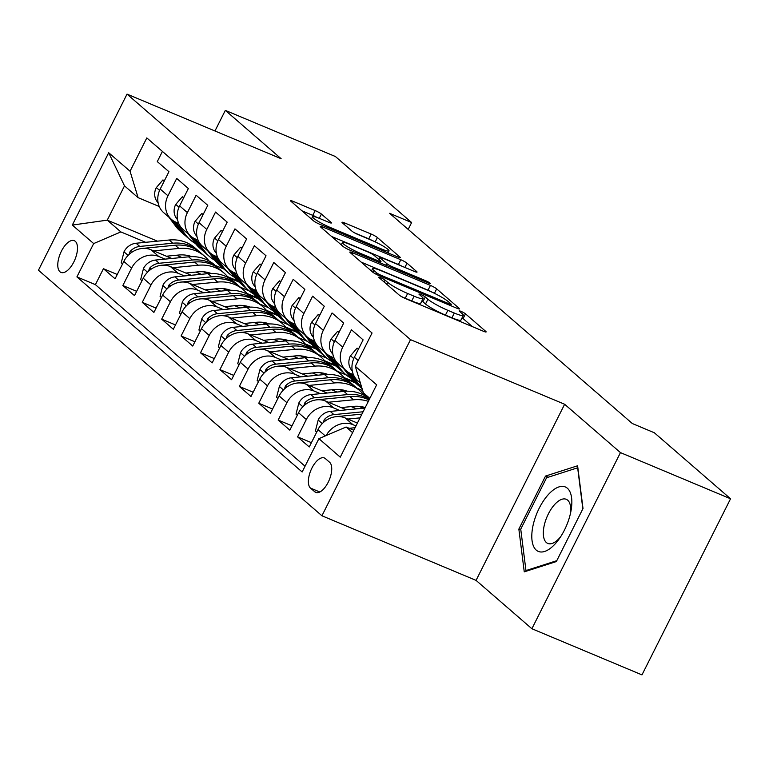 <?xml version="1.0" encoding="UTF-8"?>
<svg xmlns="http://www.w3.org/2000/svg" width="769" height="769" viewBox="0 0 769 769"><rect width="100%" height="100%" fill="white"/><g stroke="black" fill="none" stroke-linecap="round" stroke-linejoin="round"><path stroke-width="1.15" d="M380.732 277.705A3.691 0.49 26.7 0 0 378.771 277.205A3.691 0.49 26.7 0 0 379.04 277.599L399.294 295.133A5.277 0.702 26.7 0 0 405.523 298.593L483.326 331.218A5.277 0.702 26.7 0 0 486.133 331.929A5.277 0.702 26.7 0 0 485.739 331.372L465.495 313.839A3.691 0.49 26.7 0 0 461.131 311.416A3.691 0.49 26.7 0 0 459.17 310.907A3.691 0.49 26.7 0 0 459.439 311.301L462.063 313.569A16.88 2.23 26.7 0 1 463.313 315.357A16.88 2.23 26.7 0 1 454.325 313.05L447.846 310.33A16.88 2.23 26.7 0 1 427.91 299.256L425.295 296.988A3.691 0.49 26.7 0 0 420.931 294.556A3.691 0.49 26.7 0 0 418.97 294.056A3.691 0.49 26.7 0 0 419.24 294.45L421.864 296.719A16.88 2.23 26.7 0 1 423.113 298.507A16.88 2.23 26.7 0 1 414.126 296.2L407.647 293.479A16.88 2.23 26.7 0 1 387.72 282.406L385.096 280.127A3.691 0.49 26.7 0 0 380.732 277.705M59.972 271.784A17.197 7.901 -67.3 0 0 60.982 272.418A17.197 7.901 -67.3 0 0 74.401 260.787A17.197 7.901 -67.3 0 0 75.285 241.322A17.197 7.901 -67.3 0 0 74.276 240.687A17.197 7.901 -67.3 0 0 60.857 252.328A17.197 7.901 -67.3 0 0 59.972 271.784M321.413 214.061A5.277 0.702 26.7 0 0 315.184 210.6L293.364 201.449A5.277 0.702 26.7 0 0 290.557 200.728A5.277 0.702 26.7 0 0 290.942 201.286L313.435 220.77A5.277 0.702 26.7 0 0 319.664 224.231L397.467 256.846A5.277 0.702 26.7 0 0 400.274 257.567A5.277 0.702 26.7 0 0 399.88 257.009L377.387 237.525A5.277 0.702 26.7 0 0 371.167 234.064L344.8 223.01A5.277 0.702 26.7 0 0 341.994 222.289A5.277 0.702 26.7 0 0 342.378 222.856L352 231.19A5.277 0.702 26.7 0 0 358.229 234.651L371.312 240.13A14.111 1.865 26.7 0 1 389.018 250.886A14.111 1.865 26.7 0 1 381.501 248.964L330.286 227.489A14.111 1.865 26.7 0 1 312.579 216.733A14.111 1.865 26.7 0 1 320.087 218.656L328.623 222.241A5.277 0.702 26.7 0 0 331.429 222.962A5.277 0.702 26.7 0 0 331.045 222.395L321.413 214.061L319.27 218.319M281.146 158.731L225.327 110.38L335.419 156.53L411.626 222.539L389.614 213.311L632.32 423.527L654.342 432.764L730.55 498.773L620.458 452.614L564.638 404.263L410.511 339.658L127.029 94.116L281.146 158.731M352.635 252.79A5.277 0.702 26.7 0 0 349.828 252.069A5.277 0.702 26.7 0 0 350.222 252.626L372.705 272.101A5.277 0.702 26.7 0 0 378.934 275.571L456.738 308.186A5.277 0.702 26.7 0 0 459.545 308.907A5.277 0.702 26.7 0 0 459.151 308.35L436.667 288.865A5.277 0.702 26.7 0 0 430.438 285.405L352.635 252.79L351.952 254.135M343.07 246.436L320.577 226.961A5.277 0.702 26.7 0 1 320.192 226.403A5.277 0.702 26.7 0 1 322.999 227.115L400.803 259.739A5.277 0.702 26.7 0 1 407.032 263.2L416.654 271.534A5.277 0.702 26.7 0 1 417.048 272.091A5.277 0.702 26.7 0 1 414.241 271.37L382.683 258.144A5.277 0.702 26.7 0 0 379.876 257.423A5.277 0.702 26.7 0 0 380.271 257.98L386.653 263.517A5.277 0.702 26.7 0 0 392.882 266.978L425.728 280.752A3.691 0.49 26.7 0 1 430.361 283.569A3.691 0.49 26.7 0 1 428.4 283.059L349.299 249.896A5.277 0.702 26.7 0 1 343.07 246.436M117.244 274.495L103.43 268.698L115.081 278.791L123.819 261.422L131.586 268.15A21.503 18.889 -49.1 0 1 158.77 256.49L165.056 259.124M136.651 291.307L122.848 285.52L134.498 295.613L143.236 278.234L151.003 284.963A21.503 18.889 -49.1 0 1 178.187 273.312L184.473 275.946M156.069 308.129L142.265 302.332L153.906 312.425L162.643 295.056L170.41 301.784A21.503 18.889 -49.1 0 1 197.604 290.124L203.891 292.758M175.486 324.941L161.673 319.154L173.323 329.247L182.061 311.868L189.828 318.597A21.503 18.889 -49.1 0 1 217.021 306.946L223.308 309.58M194.903 341.763L181.09 335.976L192.74 346.06L201.478 328.69L209.245 335.419A21.503 18.889 -49.1 0 1 236.439 323.759L242.725 326.392M214.32 358.585L200.507 352.788L212.157 362.881L220.895 345.502L228.662 352.231A21.503 18.889 -49.1 0 1 255.856 340.58L262.142 343.214M233.738 375.397L219.924 369.61L231.575 379.694L240.312 362.324L248.079 369.053A21.503 18.889 -49.1 0 1 275.273 357.393L281.56 360.027M253.155 392.219L239.342 386.423L250.992 396.516L259.73 379.146L267.497 385.865A21.503 18.889 -49.1 0 1 294.69 374.215L300.977 376.848M272.572 409.031L258.759 403.244L270.409 413.338L279.147 395.958L286.914 402.687A21.503 18.889 -49.1 0 1 314.108 391.037L320.394 393.67M291.989 425.853L278.176 420.057L289.826 430.15L298.564 412.78L306.331 419.509A21.503 18.889 -49.1 0 1 333.525 407.849L339.811 410.483M311.407 442.665L297.593 436.879L309.244 446.972L317.982 429.592A21.503 18.889 -49.1 0 1 345.175 417.942L357.412 423.065M360.373 383.02L357.912 380.886A21.503 18.889 -49.1 0 1 354.374 357.249L363.112 339.869L351.462 329.786L342.724 347.155A21.503 18.889 -49.1 0 0 346.261 370.793A21.503 18.889 -49.1 0 0 350.76 373.58L353.423 374.695M346.261 370.793L338.495 364.064A21.503 18.889 130.9 0 1 334.957 340.427L343.695 323.057L332.045 312.964L323.307 330.334A21.503 18.889 -49.1 0 0 326.844 353.971A21.503 18.889 -49.1 0 0 331.343 356.758L334.006 357.873M326.844 353.971L319.077 347.242A21.503 18.889 130.9 0 1 315.54 323.614L324.278 306.235L312.627 296.142L303.89 313.521A21.503 18.889 -49.1 0 0 307.427 337.158A21.503 18.889 -49.1 0 0 311.926 339.946L314.588 341.061M307.427 337.158L299.66 330.43A21.503 18.889 130.9 0 1 296.123 306.793L304.86 289.423L293.21 279.33L284.472 296.699A21.503 18.889 -49.1 0 0 288.01 320.337A21.503 18.889 -49.1 0 0 292.508 323.124L295.171 324.239M288.01 320.337L280.243 313.608A21.503 18.889 130.9 0 1 276.705 289.971L285.443 272.601L273.793 262.508L265.055 279.887A21.503 18.889 -49.1 0 0 268.592 303.524A21.503 18.889 -49.1 0 0 273.091 306.312L275.754 307.427M268.592 303.524L260.826 296.796A21.503 18.889 130.9 0 1 257.288 273.158L266.026 255.779L254.376 245.696L245.638 263.065A21.503 18.889 -49.1 0 0 249.175 286.702A21.503 18.889 -49.1 0 0 253.674 289.49L256.337 290.605M249.175 286.702L241.408 279.974A21.503 18.889 130.9 0 1 237.871 256.337L246.609 238.967L234.958 228.874L226.221 246.253A21.503 18.889 -49.1 0 0 229.758 269.881A21.503 18.889 -49.1 0 0 234.257 272.668L236.919 273.793M229.758 269.881L221.991 263.161A21.503 18.889 130.9 0 1 218.454 239.524L227.191 222.145L215.541 212.061L206.803 229.431A21.503 18.889 -49.1 0 0 210.341 253.068A21.503 18.889 -49.1 0 0 214.839 255.856L217.502 256.971M210.341 253.068L202.574 246.34A21.503 18.889 130.9 0 1 199.036 222.702L207.774 205.333L196.124 195.239L187.386 212.609A21.503 18.889 -49.1 0 0 190.923 236.246A21.503 18.889 -49.1 0 0 195.422 239.034L198.085 240.149M190.923 236.246L183.157 229.527A21.503 18.889 130.9 0 1 179.619 205.89L188.357 188.511L176.707 178.427L167.969 195.797A21.503 18.889 -49.1 0 0 171.506 219.434A21.503 18.889 -49.1 0 0 176.005 222.222L178.668 223.337M195.912 272.063L201.267 274.302M246.955 293.46L257.086 297.709M123.819 261.422A21.503 18.889 130.9 0 1 151.003 249.762L171.775 258.471M203.554 271.793L207.986 273.649M240.38 287.231L249.262 290.961M215.32 288.875L220.684 291.124M266.362 310.272L276.504 314.521M143.236 278.234A21.503 18.889 130.9 0 1 170.42 266.583L191.193 275.292M222.972 288.615L227.403 290.471A34.134 29.981 -49.1 0 0 226.961 289.211M259.787 304.043L268.679 307.773M234.737 305.697L240.101 307.936M285.78 327.094L295.921 331.343M162.643 295.056A21.503 18.889 130.9 0 1 189.837 283.396L210.61 292.105M242.389 305.428L246.82 307.283A34.134 29.981 -49.1 0 0 246.378 306.033M279.205 320.865L288.096 324.595M254.154 322.509L259.518 324.758M305.197 343.906L315.338 348.155M182.061 311.868A21.503 18.889 130.9 0 1 209.255 300.218L230.027 308.927M261.806 322.249L266.237 324.105A34.134 29.981 -49.1 0 0 265.795 322.845M298.622 337.687L307.513 341.407M273.572 339.331L278.936 341.58M324.614 360.728L334.755 364.977M201.478 328.69A21.503 18.889 130.9 0 1 228.672 317.03L249.444 325.739M281.223 339.062L285.655 340.917A34.134 29.981 -49.1 0 0 285.212 339.667M318.039 354.499L326.931 358.229M292.989 356.143L298.353 358.392M344.031 377.55L354.173 381.799M220.895 345.502A21.503 18.889 130.9 0 1 248.089 333.852L268.862 342.561M300.641 355.884L305.072 357.739A34.134 29.981 -49.1 0 0 304.63 356.48M337.456 371.321L346.348 375.041M312.406 372.965L317.77 375.214M363.449 394.362L366.871 395.795M240.312 362.324A21.503 18.889 130.9 0 1 267.506 350.674L288.279 359.373M320.058 372.705L324.489 374.561A34.134 29.981 -49.1 0 0 324.047 373.301M356.874 388.134L362.67 390.565M331.824 389.787L337.187 392.027M259.73 379.146A21.503 18.889 130.9 0 1 286.924 367.486L307.696 376.195M339.475 389.518L343.906 391.373A34.134 29.981 -49.1 0 0 343.464 390.114M351.241 406.599L356.605 408.848M279.147 395.958A21.503 18.889 130.9 0 1 306.341 384.308L327.113 393.007M358.892 406.34L363.324 408.195A34.134 29.981 -49.1 0 0 362.881 406.936M298.564 412.78A21.503 18.889 130.9 0 1 325.758 401.12L346.521 409.829M329.603 462.275L325.335 458.574A16.658 7.652 -67.3 0 0 324.355 457.968A16.658 7.652 -67.3 0 0 311.358 469.234A16.658 7.652 -67.3 0 0 310.493 488.084L314.761 491.785A16.658 7.652 -67.3 0 0 315.742 492.4A16.658 7.652 -67.3 0 0 328.738 481.134A16.658 7.652 -67.3 0 0 329.603 462.275M410.511 339.658L321.932 515.768L38.45 270.227L127.029 94.116M103.43 268.698L95.404 284.645L76.91 276.898L302.15 471.974L318.904 438.657L346.098 427.006L353.807 430.236M76.91 276.898L93.674 243.571L72.315 225.077L108.698 152.723L130.057 171.227L146.812 137.911L372.052 332.987L355.297 366.313L376.656 384.808L340.263 457.161L318.904 438.657M326.152 435.552A21.503 18.889 -49.1 0 1 352.942 424.671L355.97 425.939M162.413 151.416L157.289 161.605L168.94 171.698L160.202 189.068A21.503 18.889 130.9 0 0 163.739 212.705L171.506 219.434M297.593 436.879L306.331 419.509M278.176 420.057L286.914 402.687M258.759 403.244L267.497 385.865M239.342 386.423L248.079 369.053M219.924 369.61L228.662 352.231M200.507 352.788L209.245 335.419M181.09 335.976L189.828 318.597M161.673 319.154L170.41 301.784M142.265 302.332L151.003 284.963M122.848 285.52L131.586 268.15M95.404 284.645L305.043 466.216M224.058 269.112L215.137 265.363M157.395 241.158L107.266 220.145L120.858 231.921L145.639 242.312M176.495 255.241L181.849 257.49M227.537 276.638L237.669 280.887M346.098 427.006L352.596 432.639M369.831 398.361L363.333 392.738L355.297 366.313M564.638 404.263L476.059 580.384L531.888 628.734L620.458 452.614M531.888 628.734L641.971 674.884L730.55 498.773M225.327 110.38L214.964 130.98M476.059 580.384L321.932 515.768M408.185 229.393L411.626 222.539M159.25 206.515L138.093 197.652L124.501 185.877L107.266 220.145L72.315 225.077M368.159 396.91L364.16 395.237M355.355 382.866L344.743 378.415M335.938 366.054L325.325 361.603M316.52 349.232L305.908 344.781M297.103 332.419L286.491 327.969M277.686 315.598L267.074 311.147M258.269 298.776L247.656 294.325M130.057 171.227L138.093 197.652M120.858 231.921L93.674 243.571M238.851 281.963L228.239 277.513M108.698 152.723L124.501 185.877M577.606 465.774L545.529 476.059L518.854 529.101L524.256 571.848L556.333 561.562L583.008 508.52L577.606 465.774M520.834 529.928L518.854 529.101M548.278 477.213L545.529 476.059M401.293 296.478A16.88 2.23 26.7 0 0 405.253 298.237L407.647 293.479M423.113 298.507L420.72 303.265A16.88 2.23 26.7 0 1 411.732 300.958L405.253 298.237M463.313 315.357L460.919 320.115A16.88 2.23 26.7 0 1 451.932 317.808L445.453 315.098A16.88 2.23 26.7 0 1 425.517 304.015L422.902 301.746A3.691 0.49 26.7 0 0 421.854 301.015M472.358 326.614L463.101 318.597A3.691 0.49 26.7 0 0 462.054 317.866M432.274 292.278A5.277 0.702 26.7 0 0 428.045 290.163L361.209 262.142M376.666 272.832A3.691 0.49 26.7 0 0 381.02 275.254L449.317 303.88A3.691 0.49 26.7 0 0 451.278 304.389A3.691 0.49 26.7 0 0 451.009 303.995L448.24 301.602A16.88 2.23 26.7 0 0 428.314 290.519L381.635 270.948A16.88 2.23 26.7 0 0 372.648 268.65A16.88 2.23 26.7 0 0 373.897 270.438L376.666 272.832L375.983 274.168M331.574 236.477L398.409 264.498L400.803 259.739M401.966 266.228A5.277 0.702 26.7 0 0 398.409 264.498M349.943 244.417A14.111 1.865 26.7 0 0 342.426 242.495A14.111 1.865 26.7 0 0 360.142 253.251L378.185 260.816A5.277 0.702 26.7 0 0 380.991 261.537A5.277 0.702 26.7 0 0 380.597 260.979L374.215 255.452A5.277 0.702 26.7 0 0 367.986 251.982L349.943 244.417M372.398 240.601A5.277 0.702 26.7 0 0 368.774 238.823L354.682 232.92M316.991 217.454A5.277 0.702 26.7 0 0 312.791 215.358L301.938 210.812M349.164 428.295A14.246 12.515 -49.1 0 1 349.655 428.237L355.076 427.708M536.253 550.123A34.941 16.043 -67.3 0 0 559.044 539.079A34.941 16.043 -67.3 0 0 571.079 510.385A34.941 16.043 -67.3 0 0 567.368 488.238A34.941 16.043 -67.3 0 0 539.194 508.251A34.941 16.043 -67.3 0 0 536.253 550.123M570.531 513.134A23.916 10.987 -67.3 0 0 567.676 500.186A23.916 10.987 -67.3 0 0 566.272 499.302A23.916 10.987 -67.3 0 0 547.615 515.48A23.916 10.987 -67.3 0 0 546.375 542.549A23.916 10.987 -67.3 0 0 547.778 543.423A23.916 10.987 -67.3 0 0 560.62 536.772M556.766 560.688L525.967 570.569L520.738 529.149L546.576 477.76L577.654 467.792L582.844 508.847M526.957 570.983L525.967 570.569M347.838 419.057L360.027 417.865M316.732 432.091L315.415 430.957L318.27 419.759A14.246 12.515 -49.1 0 1 330.247 411.415L363.343 408.195A41.122 36.124 -49.1 0 1 364.958 408.07M335.063 416.798A14.246 12.515 -49.1 0 1 336.264 416.635L361.901 414.126M363.093 411.771L333.929 414.616A14.246 12.515 130.9 0 0 324.297 419.605L323.201 422.681M341.167 407.58L353.423 406.388A34.134 29.981 -49.1 0 1 365.208 407.56M328.421 402.235L353.634 399.784A41.122 36.124 -49.1 0 1 368.332 401.351M297.315 415.27L296.007 414.135L298.853 402.937A14.246 12.515 -49.1 0 1 310.83 394.603L343.926 391.373A41.122 36.124 -49.1 0 1 369.485 399.053M315.646 399.986A14.246 12.515 -49.1 0 1 316.847 399.813L349.943 396.583A41.122 36.124 -49.1 0 1 369.024 399.967M369.303 399.419A41.122 36.124 130.9 0 0 347.617 394.564L314.511 397.794A14.246 12.515 130.9 0 0 304.88 402.793L303.784 405.859M321.75 390.767L334.006 389.566A34.134 29.981 -49.1 0 1 347.127 391.2M309.003 385.423L334.217 382.962A41.122 36.124 -49.1 0 1 359.902 390.758A41.122 36.124 -49.1 0 1 364.333 395.458M277.897 398.457L276.59 397.323L279.435 386.115A14.246 12.515 -49.1 0 1 291.413 377.781L324.508 374.551A41.122 36.124 -49.1 0 1 350.193 382.347L353.884 385.548A41.122 36.124 130.9 0 0 328.2 377.752L295.094 380.972A14.246 12.515 130.9 0 0 285.462 385.971L284.367 389.037M296.228 383.164A14.246 12.515 -49.1 0 1 297.43 382.991L330.526 379.771A41.122 36.124 -49.1 0 1 356.21 387.566L359.902 390.758M355.028 386.586A41.122 36.124 130.9 0 0 353.884 385.548M302.332 373.945L314.588 372.754A34.134 29.981 -49.1 0 1 327.709 374.378M289.586 368.601L314.8 366.15A41.122 36.124 -49.1 0 1 340.484 373.936A41.122 36.124 -49.1 0 1 344.916 378.636M258.48 381.635L257.173 380.501L260.018 369.303A14.246 12.515 -49.1 0 1 271.995 360.959L305.091 357.739A41.122 36.124 -49.1 0 1 330.776 365.535L334.467 368.726A41.122 36.124 130.9 0 0 308.782 360.93L275.677 364.16A14.246 12.515 130.9 0 0 266.045 369.158L264.949 372.225M276.811 366.352A14.246 12.515 -49.1 0 1 278.013 366.179L311.109 362.949A41.122 36.124 -49.1 0 1 336.793 370.745L340.484 373.936M335.611 369.764A41.122 36.124 130.9 0 0 334.467 368.726M358.383 349.27L357.076 348.136L350.347 355.97A14.246 12.515 130.9 0 0 351.222 369.697L352.327 371.158M358.623 348.78L357.076 348.136M338.966 332.448L337.658 331.314L330.93 339.158A14.246 12.515 130.9 0 0 331.804 352.884L332.91 354.336M343.57 368.466L350.702 377.906A41.122 36.124 130.9 0 0 355.268 382.799L358.96 385.99A41.122 36.124 130.9 0 0 360.152 386.97M350.808 373.599L360.411 386.307A41.122 36.124 130.9 0 0 361.959 388.21M347.146 371.514L354.384 381.097A41.122 36.124 130.9 0 0 358.96 385.99M362.112 388.72L361.286 388.009A41.122 36.124 -49.1 0 1 356.72 383.116L348.77 372.59M339.206 331.968L337.658 331.314M319.548 315.636L318.241 314.502L311.512 322.336A14.246 12.515 130.9 0 0 312.387 336.063L313.492 337.524M324.153 351.644L331.285 361.084A41.122 36.124 130.9 0 0 335.851 365.977L339.542 369.168A41.122 36.124 130.9 0 0 340.734 370.149M331.391 356.778L340.994 369.495A41.122 36.124 130.9 0 0 345.56 374.388A41.122 36.124 130.9 0 0 350.847 378.098M327.729 354.692L334.967 364.285A41.122 36.124 130.9 0 0 339.542 369.168M345.56 374.388L341.869 371.187A41.122 36.124 -49.1 0 1 337.303 366.294L329.353 355.768M319.789 315.146L318.241 314.502M300.131 298.814L298.824 297.68L292.095 305.524A14.246 12.515 130.9 0 0 292.97 319.241L294.075 320.702M304.735 334.832L311.868 344.272A41.122 36.124 130.9 0 0 316.434 349.155L320.125 352.356A41.122 36.124 130.9 0 0 321.317 353.336M311.974 339.965L321.577 352.673A41.122 36.124 130.9 0 0 326.143 357.566A41.122 36.124 130.9 0 0 331.429 361.276M308.311 337.879L315.55 347.463A41.122 36.124 130.9 0 0 320.125 352.356M326.143 357.566L322.451 354.374A41.122 36.124 -49.1 0 1 317.885 349.482L309.936 338.946M300.371 298.334L298.824 297.68M282.915 357.133L295.171 355.932A34.134 29.981 -49.1 0 1 308.292 357.566M270.169 351.789L295.383 349.328A41.122 36.124 -49.1 0 1 321.067 357.124A41.122 36.124 -49.1 0 1 325.498 361.824M239.063 364.823L237.756 363.689L240.601 352.481A14.246 12.515 -49.1 0 1 252.578 344.147L285.674 340.917A41.122 36.124 -49.1 0 1 311.358 348.713L315.05 351.914A41.122 36.124 130.9 0 0 289.365 344.118L256.26 347.338A14.246 12.515 130.9 0 0 246.628 352.337L245.532 355.403M257.394 349.53A14.246 12.515 -49.1 0 1 258.595 349.357L291.691 346.137A41.122 36.124 -49.1 0 1 317.386 353.923L321.067 357.124M316.194 352.942A41.122 36.124 130.9 0 0 315.05 351.914M280.714 282.002L279.407 280.868L272.678 288.702A14.246 12.515 130.9 0 0 273.553 302.428L274.658 303.89M285.328 318.01L292.451 327.45A41.122 36.124 130.9 0 0 297.017 332.343L300.708 335.534A41.122 36.124 130.9 0 0 301.9 336.514M292.556 323.143L302.159 335.861A41.122 36.124 130.9 0 0 306.725 340.754A41.122 36.124 130.9 0 0 312.012 344.454M288.894 321.058L296.132 330.641A41.122 36.124 130.9 0 0 300.708 335.534M306.725 340.754L303.034 337.553A41.122 36.124 -49.1 0 1 298.468 332.66L290.519 322.134M280.964 281.512L279.407 280.868M263.498 340.311L275.754 339.119A34.134 29.981 -49.1 0 1 288.875 340.744M250.752 334.967L275.965 332.506A41.122 36.124 -49.1 0 1 301.65 340.302A41.122 36.124 -49.1 0 1 306.081 345.002M219.646 348.001L218.338 346.867L221.184 335.668A14.246 12.515 -49.1 0 1 233.161 327.325L266.257 324.105A41.122 36.124 -49.1 0 1 291.941 331.9L295.632 335.092A41.122 36.124 130.9 0 0 269.948 327.296L236.852 330.526A14.246 12.515 130.9 0 0 227.211 335.515L226.115 338.591M237.977 332.717A14.246 12.515 -49.1 0 1 239.178 332.544L272.274 329.315A41.122 36.124 -49.1 0 1 297.968 337.11L301.65 340.302M296.776 336.13A41.122 36.124 130.9 0 0 295.632 335.092M261.297 265.18L259.989 264.046L253.261 271.88A14.246 12.515 130.9 0 0 254.145 285.607L255.241 287.068M265.911 301.198L273.033 310.628A41.122 36.124 130.9 0 0 277.599 315.521L281.291 318.722A41.122 36.124 130.9 0 0 282.483 319.702M273.139 306.331L282.742 319.039A41.122 36.124 130.9 0 0 287.308 323.932A41.122 36.124 130.9 0 0 292.595 327.642M269.486 304.236L276.725 313.829A41.122 36.124 130.9 0 0 281.291 318.722M287.308 323.932L283.617 320.74A41.122 36.124 -49.1 0 1 279.051 315.848L271.101 305.312M261.547 264.699L259.989 264.046M244.081 323.499L256.337 322.298A34.134 29.981 -49.1 0 1 269.458 323.922M231.334 318.155L256.548 315.694A41.122 36.124 -49.1 0 1 282.233 323.489A41.122 36.124 -49.1 0 1 286.664 328.19M200.228 331.179L198.921 330.045L201.766 318.847A14.246 12.515 -49.1 0 1 213.744 310.513L246.839 307.283A41.122 36.124 -49.1 0 1 272.524 315.079L276.215 318.27A41.122 36.124 130.9 0 0 250.531 310.484L217.435 313.704A14.246 12.515 130.9 0 0 207.793 318.702L206.698 321.769M218.559 315.896A14.246 12.515 -49.1 0 1 219.761 315.723L252.857 312.502A41.122 36.124 -49.1 0 1 278.551 320.288L282.233 323.489M277.359 319.308A41.122 36.124 130.9 0 0 276.215 318.27M241.879 248.358L240.572 247.224L233.843 255.068A14.246 12.515 130.9 0 0 234.728 268.794L235.823 270.255M246.493 284.376L253.616 293.816A41.122 36.124 130.9 0 0 258.182 298.708L261.873 301.9A41.122 36.124 130.9 0 0 263.065 302.88M253.722 289.509L263.325 302.227A41.122 36.124 130.9 0 0 267.891 307.11A41.122 36.124 130.9 0 0 273.178 310.82M250.069 287.423L257.307 297.007A41.122 36.124 130.9 0 0 261.873 301.9M267.891 307.11L264.209 303.918A41.122 36.124 -49.1 0 1 259.634 299.026L251.684 288.5M242.129 247.878L240.572 247.224M224.663 306.677L236.919 305.485A34.134 29.981 -49.1 0 1 250.04 307.11M211.917 301.333L237.131 298.872A41.122 36.124 -49.1 0 1 262.815 306.668A41.122 36.124 -49.1 0 1 267.247 311.368M180.811 314.367L179.504 313.233L182.349 302.034A14.246 12.515 -49.1 0 1 194.326 293.691L227.422 290.471A41.122 36.124 -49.1 0 1 253.107 298.257L256.798 301.458A41.122 36.124 130.9 0 0 231.113 293.662L198.018 296.892A14.246 12.515 130.9 0 0 188.376 301.881L187.28 304.957M199.142 299.074A14.246 12.515 -49.1 0 1 200.344 298.91L233.44 295.681A41.122 36.124 -49.1 0 1 259.134 303.476L262.815 306.668M257.942 302.496A41.122 36.124 130.9 0 0 256.798 301.458M222.462 231.546L221.155 230.412L214.426 238.246A14.246 12.515 130.9 0 0 215.31 251.972L216.406 253.434M227.076 267.564L234.199 276.994A41.122 36.124 130.9 0 0 238.765 281.887L242.456 285.088A41.122 36.124 130.9 0 0 243.648 286.068M234.305 272.697L243.908 285.405A41.122 36.124 130.9 0 0 248.474 290.298A41.122 36.124 130.9 0 0 253.76 294.008M230.652 270.601L237.89 280.195A41.122 36.124 130.9 0 0 242.456 285.088M248.474 290.298L244.792 287.106A41.122 36.124 -49.1 0 1 240.216 282.213L232.267 271.678M222.712 231.065L221.155 230.412M205.246 289.855L217.502 288.663A34.134 29.981 -49.1 0 1 230.623 290.288M192.5 284.511L217.714 282.06A41.122 36.124 -49.1 0 1 243.398 289.855A41.122 36.124 -49.1 0 1 247.829 294.556M161.394 297.545L160.087 296.411L162.932 285.212A14.246 12.515 -49.1 0 1 174.909 276.878L208.005 273.649A41.122 36.124 -49.1 0 1 233.689 281.444L237.381 284.636A41.122 36.124 130.9 0 0 211.696 276.84L178.6 280.07A14.246 12.515 130.9 0 0 168.959 285.068L167.863 288.135M179.725 282.261A14.246 12.515 -49.1 0 1 180.926 282.088L214.022 278.859A41.122 36.124 -49.1 0 1 239.717 286.654L243.398 289.855M238.525 285.674A41.122 36.124 130.9 0 0 237.381 284.636M203.045 214.724L201.738 213.59L195.009 221.434A14.246 12.515 130.9 0 0 195.893 235.16L196.989 236.612M207.659 250.742L214.782 260.182A41.122 36.124 130.9 0 0 219.348 265.074L223.039 268.266A41.122 36.124 130.9 0 0 224.231 269.246M214.887 255.875L224.49 268.592A41.122 36.124 130.9 0 0 229.056 273.476A41.122 36.124 130.9 0 0 234.343 277.186M211.235 253.789L218.473 263.373A41.122 36.124 130.9 0 0 223.039 268.266M229.056 273.476L225.375 270.284A41.122 36.124 -49.1 0 1 220.799 265.392L212.85 254.866M203.295 214.243L201.738 213.59M185.829 273.043L198.085 271.851A34.134 29.981 -49.1 0 1 211.206 273.476M173.083 267.699L198.296 265.238A41.122 36.124 -49.1 0 1 223.981 273.033A41.122 36.124 -49.1 0 1 228.412 277.734M141.977 280.733L140.669 279.599L143.515 268.4A14.246 12.515 -49.1 0 1 155.492 260.057L188.588 256.827A41.122 36.124 -49.1 0 1 214.282 264.623L217.963 267.823A41.122 36.124 130.9 0 0 192.279 260.028L159.183 263.258A14.246 12.515 130.9 0 0 149.542 268.246L148.446 271.322M160.308 265.44A14.246 12.515 -49.1 0 1 161.509 265.267L194.605 262.046A41.122 36.124 -49.1 0 1 220.299 269.842L223.981 273.033M219.107 268.862A41.122 36.124 130.9 0 0 217.963 267.823M183.628 197.912L182.32 196.777L175.592 204.612A14.246 12.515 130.9 0 0 176.476 218.338L177.572 219.799M188.242 233.92L195.364 243.36A41.122 36.124 130.9 0 0 199.93 248.252L203.622 251.444A41.122 36.124 130.9 0 0 204.814 252.424M195.47 239.063L205.073 251.771A41.122 36.124 130.9 0 0 209.639 256.663A41.122 36.124 130.9 0 0 214.926 260.374M191.817 236.967L199.056 246.561A41.122 36.124 130.9 0 0 203.622 251.444M209.639 256.663L205.957 253.462A41.122 36.124 -49.1 0 1 201.382 248.579L193.432 238.044M183.878 197.422L182.32 196.777M166.412 256.221L178.668 255.029A34.134 29.981 -49.1 0 1 191.789 256.654M207.543 272.399A34.134 29.981 -49.1 0 1 207.995 273.649L211.696 276.84M153.665 250.877L178.879 248.425A41.122 36.124 -49.1 0 1 204.573 256.221A41.122 36.124 -49.1 0 1 208.995 260.912M122.559 263.911L121.252 262.777L124.097 251.578A14.246 12.515 -49.1 0 1 136.075 243.244L169.17 240.015A41.122 36.124 -49.1 0 1 194.865 247.81L198.546 251.002A41.122 36.124 130.9 0 0 172.862 243.206L139.766 246.436A14.246 12.515 130.9 0 0 130.124 251.434L129.029 254.501M140.89 248.627A14.246 12.515 -49.1 0 1 142.092 248.454L175.188 245.224A41.122 36.124 -49.1 0 1 200.882 253.02L204.573 256.221M199.69 252.04A41.122 36.124 130.9 0 0 198.546 251.002M164.21 181.09L162.903 179.956L156.174 187.799A14.246 12.515 130.9 0 0 157.059 201.526L158.154 202.978M168.824 217.108L175.947 226.547A41.122 36.124 130.9 0 0 180.513 231.431L184.204 234.632A41.122 36.124 130.9 0 0 185.396 235.612M176.063 222.241L185.656 234.949A41.122 36.124 130.9 0 0 190.222 239.841A41.122 36.124 130.9 0 0 195.509 243.552M172.4 220.155L179.638 229.739A41.122 36.124 130.9 0 0 184.204 234.632M190.222 239.841L186.54 236.65A41.122 36.124 -49.1 0 1 181.965 231.757L174.015 221.222M164.46 180.609L162.903 179.956M151.003 249.762L158.77 256.49M170.42 266.583L178.187 273.312M189.837 283.396L197.604 290.124M209.255 300.218L217.021 306.946M228.672 317.03L236.439 323.759M248.089 333.852L255.856 340.58M267.506 350.674L275.273 357.393M286.924 367.486L294.69 374.215M306.341 384.308L314.108 391.037M325.758 401.12L333.525 407.849M345.175 417.942L352.942 424.671M354.374 357.249L358.191 360.555M160.202 189.068L167.969 195.797M179.619 205.89L187.386 212.609M199.036 222.702L206.803 229.431M218.454 239.524L226.221 246.253M237.871 256.337L245.638 263.065M257.288 273.158L265.055 279.887M276.705 289.971L284.472 296.699M296.123 306.793L303.89 313.521M315.54 323.614L323.307 330.334M334.957 340.427L342.724 347.155M317.982 429.592L325.287 435.927M316.866 492.669L314.761 491.785M319.808 491.997L310.493 488.084M386.769 284.29L387.72 282.406M411.732 300.958L414.126 296.2M422.902 301.746L425.295 296.988M425.517 304.015L427.91 299.256M445.453 315.098L447.846 310.33M451.932 317.808L454.325 313.05M463.101 318.597L465.495 313.839M485.45 331.948L485.739 331.372M384.144 282.012L385.096 280.127M428.045 290.163L430.438 285.405M434.427 293.316L436.667 288.865M458.862 308.927L459.151 308.35M380.53 276.234L381.02 275.254M448.817 304.87L449.317 303.88M372.955 272.313L373.897 270.438M322.317 228.46L322.999 227.115M404.888 267.458L407.032 263.2M416.365 272.111L416.654 271.534M379.319 259.864L380.271 257.98M385.798 265.199L386.653 263.517M392.382 267.958L392.882 266.978M425.238 281.733L425.728 280.752M359.642 254.231L360.142 253.251M377.685 261.796L378.185 260.816M330.747 222.981L331.045 222.395M329.786 228.48L330.286 227.489M381.011 249.944L381.501 248.964M344.118 224.356L344.8 223.01M368.774 238.823L371.167 234.064M375.205 241.879L377.387 237.525M399.592 257.586L399.88 257.009M292.681 202.795L293.364 201.449M312.791 215.358L315.184 210.6M349.655 428.237L350.251 428.746M318.193 420.037L322.278 423.575M363.343 408.195L364.419 409.127M330.247 411.415L333.929 414.616M326.114 420.364L324.297 419.605M298.776 403.216L302.861 406.753M349.943 396.583L353.634 399.784M343.926 391.373L347.617 394.564M310.83 394.603L314.511 397.794M306.696 403.552L304.88 402.793M279.358 386.394L283.444 389.941M330.526 379.771L334.217 382.962M324.508 374.551L328.2 377.752M291.413 377.781L295.094 380.972M287.279 386.73L285.462 385.971M259.941 369.581L264.027 373.119M311.109 362.949L314.8 366.15M305.091 357.739L308.782 360.93M271.995 360.959L275.677 364.16M267.862 369.918L266.045 369.158M353.75 358.585L350.51 355.778M352.212 370.552L351.222 369.697M334.332 341.763L331.093 338.956M354.384 381.097L350.702 377.906M360.411 386.307L356.72 383.116M332.794 353.74L331.804 352.884M314.915 324.941L311.676 322.144M334.967 364.285L331.285 361.084M340.994 369.495L337.303 366.294M313.377 336.918L312.387 336.063M295.498 308.129L292.258 305.322M315.55 347.463L311.868 344.272M321.577 352.673L317.885 349.482M293.96 320.106L292.97 319.241M240.524 352.76L244.609 356.297M291.691 346.137L295.383 349.328M285.674 340.917L289.365 344.118M252.578 344.147L256.26 347.338M248.445 353.096L246.628 352.337M276.081 291.307L272.841 288.51M296.132 330.641L292.451 327.45M302.159 335.861L298.468 332.66M274.543 303.284L273.553 302.428M221.107 335.947L225.192 339.485M272.274 329.315L275.965 332.506M266.257 324.105L269.948 327.296M233.161 327.325L236.852 330.526M229.027 336.284L227.211 335.515M256.663 274.495L253.424 271.688M276.725 313.829L273.033 310.628M282.742 319.039L279.051 315.848M255.125 286.472L254.145 285.607M201.689 319.125L205.775 322.663M252.857 312.502L256.548 315.694M246.839 307.283L250.531 310.484M213.744 310.513L217.435 313.704M209.61 319.462L207.793 318.702M237.246 257.673L234.016 254.866M257.307 297.007L253.616 293.816M263.325 302.227L259.634 299.026M235.708 269.65L234.728 268.794M182.272 302.313L186.358 305.851M233.44 295.681L237.131 298.872M227.422 290.471L231.113 293.662M194.326 293.691L198.018 296.892M190.193 302.65L188.376 301.881M217.829 240.86L214.599 238.054M237.89 280.195L234.199 276.994M243.908 285.405L240.216 282.213M216.291 252.828L215.31 251.972M162.855 285.491L166.94 289.029M214.022 278.859L217.714 282.06M174.909 276.878L178.6 280.07M170.776 285.828L168.959 285.068M198.412 224.039L195.182 221.232M218.473 263.373L214.782 260.182M224.49 268.592L220.799 265.392M196.883 236.016L195.893 235.16M143.447 268.679L147.523 272.216M194.605 262.046L198.296 265.238M188.588 256.827L192.279 260.028M155.492 260.057L159.183 263.258M151.358 269.006L149.542 268.246M178.994 207.226L175.765 204.419M199.056 246.561L195.364 243.36M205.073 251.771L201.382 248.579M177.466 219.194L176.476 218.338M124.03 251.857L128.106 255.395M175.188 245.224L178.879 248.425M169.17 240.015L172.862 243.206M136.075 243.244L139.766 246.436M131.941 252.194L130.124 251.434M159.587 190.404L156.347 187.598M179.638 229.739L175.947 226.547M185.656 234.949L181.965 231.757M158.049 202.382L157.059 201.526M450.653 305.639L451.278 304.389M371.456 271.015L372.648 268.65M378.848 259.461L379.876 257.423M341.244 244.85L342.426 242.495M380.309 262.902L380.991 261.537M311.426 219.03L312.579 216.733M388.009 252.886L389.018 250.886"/></g></svg>
